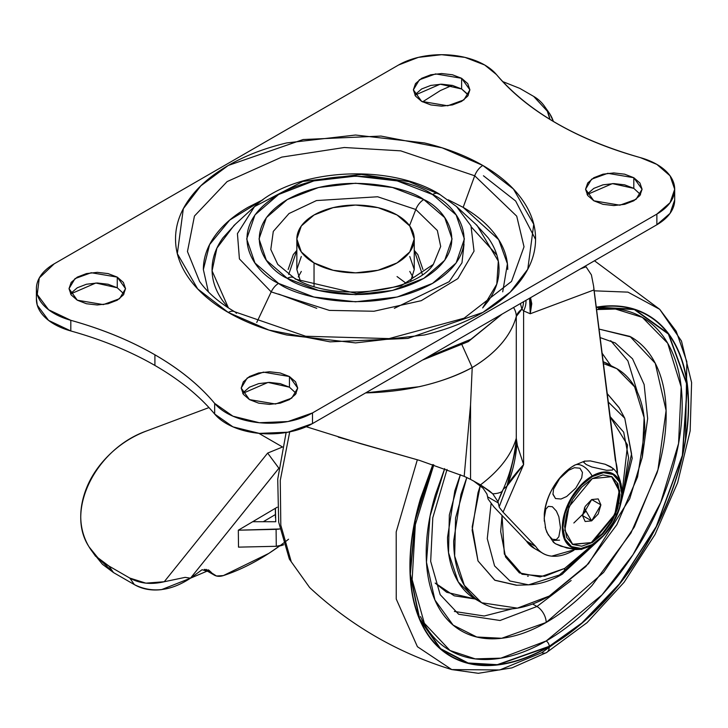 <?xml version="1.0" encoding="UTF-8"?>
<svg xmlns="http://www.w3.org/2000/svg" width="728" height="728" viewBox="0 0 728 728"><rect width="100%" height="100%" fill="white"/><g stroke="black" fill="none" stroke-linecap="round" stroke-linejoin="round"><path stroke-width="1.09" d="M591.682 499.554L600.9 504.877L591.682 520.857L584.302 508.071L591.682 520.857L585.157 521.503L582.455 515.533L585.157 506.442L591.682 499.554L598.207 498.908L600.9 504.877L598.207 513.968L591.682 520.857L582.455 515.533L591.682 499.554M569.787 468.332A42.197 24.361 120 0 0 544.253 514.623A42.197 24.361 -60 0 1 574.01 465.547A0.874 0.501 -120 0 0 573.846 465.938A0.874 0.501 60 0 1 574.01 465.547M592.137 544.917A42.197 24.361 120 0 0 621.885 495.841A42.197 24.361 120 0 0 592.137 476.012A0.874 0.501 60 0 1 592.292 476.585A41.605 24.024 -60 0 1 621.721 493.575A41.605 24.024 -60 0 1 592.292 544.535L603.558 535.444L613.103 522.567L619.473 507.871L621.721 493.575L619.473 481.863L613.103 474.529L603.558 472.672L592.292 476.585L581.035 485.676L571.489 498.544L565.11 513.249L562.871 527.545L565.11 539.257L571.489 546.591L581.035 548.448L592.292 544.535A0.874 0.501 60 0 1 592.137 544.917A17.39 10.037 60 0 1 591.727 545.172A17.39 10.037 -120 0 0 592.137 544.917A42.197 24.361 -60 0 1 562.298 527.691A42.197 24.361 -60 0 1 592.137 476.012A42.197 24.361 120 0 0 562.298 527.691A42.197 24.361 120 0 0 592.137 544.917A0.874 0.501 -120 0 0 592.292 544.535A41.605 24.024 -60 0 1 562.871 527.545A41.605 24.024 -60 0 1 592.292 476.585A0.874 0.501 -120 0 0 592.137 476.012A17.39 10.037 -120 0 0 583.073 466.184A17.39 10.037 -120 0 0 574.419 465.292A17.39 10.037 60 0 1 583.073 466.184A17.39 10.037 60 0 1 592.137 476.012A42.197 24.361 -60 0 1 621.885 495.841A42.197 24.361 -60 0 1 596.35 542.142M572.417 544.271L592.292 542.515L572.727 544.453L564.828 530.284L568.996 506.77L592.292 478.605L611.866 476.667L619.765 490.836L615.597 514.35L592.292 542.515L591.682 542.16L614.851 514.287L619.191 490.89L611.547 476.494M545.217 527.108L546.874 532.314L553.508 542.342L555.5 543.77L566.702 547.947L575.857 549.558L581.754 549.285L575.857 549.558L561.024 546.227L555.5 543.77L552.952 541.568L553.653 540.422L559.55 540.158M556.338 511.001L558.858 516.753L560.46 527.7L558.84 536.791L556.356 539.594L552.325 539.257L548.293 534.934L545.791 529.22M545.8 509.2L548.311 506.37L552.361 506.734L548.311 506.37L545.818 509.172L544.189 518.263L545.8 529.247L548.293 534.934L552.325 539.257L556.356 539.594L558.84 536.791L560.46 527.7L558.858 516.753L556.383 511.065L552.361 506.734M568.695 470.243L574.41 467.704L579.934 468.204L582.445 472.399L581.736 477.805L575.821 488.079L566.684 496.496L560.979 499.026M553.517 489.398L552.952 494.358L555.5 498.544L552.916 493.939M555.5 498.544L561.024 499.017L566.684 496.496L575.821 488.079L581.736 477.805L582.445 472.399L579.934 468.204L574.41 467.704L568.732 470.224L559.586 478.642L553.653 488.952L559.614 478.605M590.326 460.915L584.402 461.179L583.701 462.326L586.24 464.519L591.764 466.985L606.57 470.306L612.476 470.051L613.194 468.905L610.683 466.721L605.15 464.255L590.326 460.915L605.15 464.255L612.63 468.122L613.194 468.905L612.476 470.051L606.57 470.306L591.764 466.985L586.24 464.519L583.701 462.326L584.903 461.015L574.374 465.319L571.198 467.33C555.828 479.124 546.865 494.649 544.307 513.904L544.298 521.221M618.236 503.876L619.064 503.185M621.949 492.164L620.338 481.208L617.854 475.53M591.682 542.16L602.274 533.615L611.247 521.503L617.244 507.671L619.355 494.23L617.244 483.219M592.292 542.515L581.708 546.191L572.727 544.453L566.73 537.546L564.628 526.535L566.73 513.094L572.727 499.262L581.708 487.15L592.292 478.605L602.884 474.929L611.866 476.667L617.863 483.574L619.965 494.585L617.863 508.026L611.866 521.858L602.884 533.97L592.292 542.515M620.929 483.356L621.839 489.216M575.238 549.494L551.724 556.146C544.89 555.455 539.548 552.215 535.699 546.446L503.066 512.157L523.614 464.601L523.614 310.892L530.248 313.759L593.975 289.935L615.378 460.387A61.743 35.645 -60 0 1 617.508 474.52M586.058 511.12L573.846 522.986M517.481 446.219L516.279 438.274L516.279 316.443A162.626 93.894 180 0 1 472.217 367.558L470.543 404.814L470.543 479.37L480.507 484.857C499.572 470.388 511.493 454.854 516.279 438.274L516.279 316.443L521.912 309.163L523.614 310.892L530.248 313.759L530.521 297.697L531.768 303.722L530.248 313.759L593.975 289.935L593.593 286.104L617.517 474.547M409.782 271.435L412.812 276.931M298.28 276.931L301.31 271.435M338.293 437.128L419.565 460.415L464.191 476.349L470.543 404.814L470.543 479.37L480.507 484.857L489.507 491L492.756 493.821L497.961 501.638L503.248 489.243L507.043 486.022L499.162 506.888L497.961 501.638A139.994 80.826 -60 0 1 502.02 491.482A156.538 26.126 -156.9 0 1 492.756 493.821A156.538 26.126 23.1 0 0 502.02 491.482L503.248 489.243A156.538 155.091 -108.7 0 0 516.279 438.274C511.493 454.854 499.572 470.388 480.507 484.857L492.756 493.821L497.961 501.638L499.162 506.888L507.043 486.022L523.614 464.601L503.066 512.157L499.335 507.37M306.261 426.726L360.442 443.616L419.565 460.415L464.191 476.349A478.305 276.149 -60 0 1 470.543 479.37L464.191 476.349L470.543 404.814L472.217 367.531C457.812 375.493 440.185 381.882 419.319 386.695L365.629 392.902C406.724 391.873 442.251 383.41 472.217 367.531A162.626 93.894 0 0 0 516.279 316.443A26.09 15.061 180 0 1 521.912 309.163L523.614 310.892L523.614 464.601L516.862 444.016L507.043 486.022C509.445 481.226 514.969 474.083 523.614 464.601M580.434 268.887L586.04 266.785L591.4 274.884L593.593 286.049M585.23 266.111L586.04 266.785L580.444 268.878M507.043 486.022A156.538 142.761 -142.5 0 0 516.862 444.016L516.279 438.274A156.538 155.091 71.3 0 1 503.248 489.243L507.043 486.022M534.816 548.675L526.471 541.122L493.839 506.825L488.088 499.035L486.968 494.066L483.074 488.233L473.4 480.853L483.074 488.233L486.968 494.066L487.596 496.805L498.252 502.957L487.596 496.805L488.088 499.035L493.839 506.825L526.471 541.122A61.743 35.645 120 0 0 533.897 548.139M405.978 283.183L397.051 276.567M573.846 550.322A61.743 35.645 -60 0 1 543.115 553.462A61.743 35.645 -60 0 1 535.699 546.446L526.471 541.122L535.699 546.446L503.066 512.157M591.4 274.884L586.04 266.785M530.248 313.759L530.976 303.74L529.565 298.252L530.248 313.759M525.962 300.327A17.39 14.16 112.5 0 1 523.614 310.892A17.39 14.16 -67.5 0 0 525.962 300.327M523.523 301.747A17.39 14.824 106.4 0 1 521.912 309.163A17.39 14.824 -73.6 0 0 523.523 301.747M520.402 303.54L521.912 309.163L520.402 303.54M513.531 307.507A21.74 17.545 14.9 0 1 516.279 316.443A21.74 17.545 -165.1 0 0 513.531 307.507M462.062 345.026L472.217 367.558L462.062 345.026M275.33 508.335L275.43 517.799A13.04 7.617 179.4 0 1 275.43 517.681A13.04 7.617 -0.6 0 0 275.43 517.745A13.04 7.617 -0.6 0 0 275.43 517.799L275.43 517.745M275.393 514.56L263.281 521.721L275.393 514.56M275.43 508.271L238.329 530.202L238.502 547.138L238.329 530.202L277.241 507.207L275.43 508.271L275.748 521.73L252.707 521.703L275.748 521.73L275.43 508.271M93.876 553.699L102.43 564.273L113.513 572.581L108.9 566.02L97.816 557.712L89.262 547.138C64.828 510.865 95.732 448.566 146.956 430.821L208.991 407.58L146.956 430.821C131.641 436.563 118.264 445.372 106.825 457.257C95.395 469.141 87.651 482.282 83.602 496.678C79.552 511.074 79.807 524.524 84.366 537.037C88.934 549.549 97.115 559.213 108.9 566.02L129.784 578.068L134.389 584.63C151.924 593.338 170.607 591.2 190.454 578.205L278.897 468.268L267.649 453.089L282.537 447.001L258.849 433.333L282.537 447.001L267.649 453.089L164.237 581.736L267.649 453.089L278.897 468.213L190.49 578.178L185.121 577.368L164.237 581.736C151.233 584.812 139.749 583.592 129.784 578.068L108.9 566.02L113.513 572.581L134.389 584.63L129.784 578.068L145.864 583.146L164.237 581.736L185.121 577.368L190.49 578.178L209.018 570.315L211.393 572.49L202.075 569.715L190.454 578.205L161.552 589.625C151.26 590.808 142.206 589.143 134.389 584.63L113.513 572.581L94.276 554.427M279.634 545.973L268.75 553.426L223.369 575.584L216.48 576.003L205.951 569.341L211.393 572.49A26.09 15.061 -60 0 0 214.278 575.111A26.09 15.061 -60 0 0 223.369 575.584A234.807 135.563 -60 0 0 288.561 539.221M205.278 569.915L204.313 569.323M519.819 88.397L533.67 96.396L519.819 88.397L502.62 81.545M452.215 85.367L440.376 90.554L422.549 101.884M549.931 119.41L547.32 111.193L533.67 96.396A52.179 41.15 144.9 0 1 544.863 106.807A52.179 41.15 144.9 0 1 549.913 119.392M549.968 114.132L553.407 121.494M204.331 569.323A26.09 15.061 120 0 0 205.05 569.787M553.389 121.485A52.179 41.15 -35.1 0 0 549.385 113.24M279.825 528.965L238.329 530.202L276.103 529.347L276.276 546.291L238.502 547.138L276.276 546.291A13.04 7.617 -0.6 0 0 283.765 544.708L276.276 546.291L276.103 529.347A13.04 7.617 179.4 0 0 279.825 528.947M397.051 214.997A58.704 33.888 180 0 1 413.713 243.516A58.704 33.888 180 0 1 374.31 271.071A58.704 33.888 180 0 1 314.041 262.926L314.041 286.332L314.041 262.926A58.704 33.888 180 0 1 297.379 234.407A58.704 33.888 180 0 1 336.782 206.843A58.704 33.888 180 0 1 397.051 214.997L378.014 207.644L355.546 205.069L333.087 207.644L314.041 214.997L301.31 225.989L296.842 238.957L301.31 251.924L314.041 262.926L333.087 270.27L355.546 272.854L378.014 270.27L397.051 262.926L409.782 251.924L414.25 238.957L409.782 225.989L397.051 214.997M502.72 291.846L507.416 263.791L498.698 239.667L463.163 207.362L474.711 175.785A13.04 7.535 -60 0 1 482.837 165.465L442.105 147.829L381.008 136.072L303.13 139.53L228.255 165.465L200.837 185.822L183.329 208.699L177.332 253.653L197.698 288.934L228.255 312.449C245.136 322.195 264.601 329.711 286.659 334.98L355.546 342.897L424.442 334.98C446.491 329.711 465.956 322.195 482.837 312.449C499.717 302.702 512.73 291.464 521.867 278.733C531.003 266.002 535.571 252.743 535.571 238.957C535.571 225.179 531.003 211.921 521.867 199.181C512.73 186.45 499.717 175.211 482.837 165.465C465.956 155.719 446.491 148.212 424.442 142.934L355.546 135.026L286.659 142.934C264.601 148.212 245.136 155.719 228.255 165.465C211.375 175.211 198.362 186.45 189.225 199.181C180.089 211.921 175.53 225.179 175.53 238.957C175.53 252.743 180.089 266.002 189.225 278.733C198.362 291.464 211.375 302.702 228.255 312.449A13.04 7.535 -60 0 1 234.744 311.784A13.04 7.535 120 0 0 228.255 312.449L268.987 330.093L330.084 341.851L407.962 338.393L482.837 312.449L510.255 292.101L527.773 269.224L533.76 224.26L513.395 188.98L482.837 165.465A13.04 7.535 120 0 0 474.711 175.785L516.725 216.171L524.024 246.801L511.529 281.418L464.109 318.191L389.089 338.602L305.66 336.245L234.771 311.802C219.137 302.657 207.398 292.529 199.572 281.418L187.46 251.551L194.449 216.034L227.118 181.591L281.727 157.121L344.308 147.502L400.719 150.851L474.711 175.785L463.163 207.362L448.211 199.791M640.531 194.576L633.806 188.37L633.806 177.714L642.078 189.253L636.072 199.317L619.865 205.196L593.83 200.792L603.002 204.331L613.822 205.569L624.633 204.331L633.806 200.792L639.93 195.495L642.078 189.253L639.93 183.01L633.806 177.714L624.633 174.183L613.822 172.936L603.002 174.183L593.83 177.714L587.705 183.01L585.558 189.253L587.705 195.495L593.83 200.792L585.558 189.253L591.564 179.197L607.771 173.319L633.806 177.714L633.806 188.37L612.385 183.611L587.105 194.576M467.749 94.258L461.625 88.962L461.625 78.305L469.897 89.844L463.891 99.909L447.684 105.788L421.649 101.383L430.821 104.923L441.641 106.17L452.452 104.923L461.625 101.383L467.749 96.096L469.897 89.844L467.749 83.602L461.625 78.305L452.452 74.775L441.641 73.528L430.821 74.775L421.649 78.305L415.524 83.602L413.377 89.844L415.524 96.096L421.649 101.383L413.377 89.844L419.383 79.789L435.59 73.91L461.625 78.305L461.625 88.962L440.203 84.202L414.924 95.177M296.169 393.393L289.444 387.187L289.444 376.531L297.716 388.07L291.71 398.134L275.502 404.013L249.467 399.608L258.64 403.148L269.46 404.386L280.271 403.148L289.444 399.608L295.568 394.312L297.716 388.07L295.568 381.827L289.444 376.531L280.271 372.991L269.46 371.753L258.64 372.991L249.467 376.531L243.343 381.827L241.196 388.07L243.343 394.312L249.467 399.608L241.196 388.07L247.201 378.014L263.409 372.126L289.444 376.531L289.444 387.187L268.022 382.428L242.743 393.393M123.987 293.985L117.263 287.778L117.263 277.122L125.534 288.661L119.528 298.726L103.321 304.604L77.286 300.2L86.459 303.74L97.279 304.977L108.09 303.74L117.263 300.2L123.387 294.904L125.534 288.661L123.387 282.419L117.263 277.122L108.09 273.591L97.279 272.345L86.459 273.591L77.286 277.122L71.162 282.419L69.014 288.661L71.162 294.904L77.286 300.2L69.014 288.661L75.02 278.606L91.228 272.727L117.263 277.122L117.263 287.778L95.841 283.019L70.561 293.985M427.436 357.211L470.925 339.257L502.029 314.15L470.925 339.257L427.436 357.211M300.427 281.144L296.842 269.487L300.418 281.144M277.75 264.373L270.798 249.467L273.291 231.413L289.007 213.541L316.471 200.564L377.668 196.769L415.806 209.491L437.355 230.503L440.686 246.474L433.342 264.373C415.688 292.656 331.932 302.839 293.821 277.714L277.75 264.373L270.798 249.467L273.291 231.413L289.007 213.541L316.471 200.564L377.668 196.769L415.806 209.491L409.536 225.653L415.806 209.491L437.355 230.503L440.686 246.474L433.342 264.373L401.037 285.895L356.493 293.484L295.286 279.079A13.04 7.535 -60 0 0 293.794 277.696A13.04 7.535 120 0 0 287.296 278.36C304.522 291.473 372.354 306.989 423.796 278.36C473.382 248.657 446.501 209.5 423.796 199.554A13.04 7.535 120 0 0 415.806 209.491A13.04 7.535 -60 0 1 423.796 199.554L392.483 187.478L355.546 183.238L318.609 187.478L287.296 199.554L266.375 217.636L259.031 238.957L266.375 260.287L287.296 278.36L318.609 290.445L355.546 294.685L392.483 290.445L423.796 278.36L444.717 260.287L452.07 238.957L444.717 217.636L423.796 199.554C406.579 186.45 338.748 170.925 287.296 199.554C237.71 229.256 264.592 268.423 287.296 278.36A13.04 7.535 -60 0 1 293.794 277.696M296.842 250.377L288.707 274.474M432.523 194.522C458.13 205.733 488.442 249.904 432.523 283.401C374.501 315.688 297.998 298.189 278.569 283.401A13.04 7.535 120 0 0 271.198 291.901L329.356 310.392L373.964 311.247L421.248 300.691L457.848 278.624L474.028 251.16L470.98 225.862L456.565 206.588L470.98 225.862L474.028 251.16L457.848 278.624L421.248 300.691L373.964 311.247L329.356 310.392L271.198 291.901L256.729 322.477L271.198 291.901L239.412 258.913L237.428 233.624L254.527 206.588L302.848 181.427L361.461 174.429L409.036 181.654L439.894 194.513A13.04 7.535 -60 0 0 439.02 193.857A13.04 7.535 120 0 0 432.523 194.522A13.04 7.535 -60 0 1 439.02 193.857C387.742 162.826 293.757 168.578 254.527 206.588L237.428 233.624L239.412 258.913L271.198 291.901A13.04 7.535 -60 0 1 278.569 283.401C252.962 272.19 222.65 228.019 278.569 194.522C336.6 162.235 413.094 179.734 432.523 194.522L456.119 214.906L464.4 238.957L456.119 263.008L432.523 283.401L397.206 297.024L355.546 301.811L313.886 297.024L278.569 283.401L254.973 263.008L246.692 238.957L254.973 214.906L278.569 194.522L313.886 180.899L355.546 176.112L397.206 180.899L432.523 194.522M475.593 224.078L488.115 237.792C495.395 247.939 499.035 258.504 499.035 269.487C499.035 280.48 495.395 291.045 488.115 301.192L482.682 307.926L496.787 284.12L498.307 261.115L477.067 225.434L456.565 206.588L439.039 193.876M262.881 199.791L229.684 220.102L209.591 244.617L203.358 269.524L208.372 291.846M496.887 255.109L471.58 227.254M36.409 299.754A60.879 35.144 0 0 0 70.816 330.967L70.816 320.311A60.879 35.144 180 0 1 36.409 289.107A60.879 35.144 180 0 1 54.227 263.809L398.589 64.992A60.879 35.144 180 0 1 484.684 64.992L496.46 74.565C511.62 92.702 531.54 108.891 556.201 123.132C580.871 137.374 608.908 148.867 640.322 157.612A60.879 35.144 180 0 1 656.865 164.401L670.06 175.803L674.692 189.253L670.06 202.703L656.865 214.105L312.503 412.922L287.979 421.548L259.332 422.731L232.933 416.189L214.669 403.394L214.669 414.041C199.472 395.914 179.552 379.716 154.909 365.447L154.909 354.8C179.552 369.06 199.472 385.258 214.669 403.394C199.508 385.249 179.589 369.041 154.909 354.8C130.248 340.558 102.22 329.065 70.816 320.311L48.612 309.773L37.255 294.531L39.276 277.987L54.227 263.809L398.589 64.992L418.345 57.376L441.641 54.7L464.937 57.376L484.684 64.992A60.879 35.144 180 0 1 496.46 74.565C528.228 111.593 576.185 139.285 640.322 157.612L656.865 164.401A60.879 35.144 180 0 1 674.692 189.253A60.879 35.144 180 0 1 656.865 214.105L656.865 224.761L312.503 423.578L312.503 412.922L656.865 214.105L656.865 224.761L312.503 423.578L287.979 432.204L259.332 433.378L232.933 426.845L214.669 414.041A308.727 178.242 0 0 0 154.909 365.447A308.727 178.242 0 0 0 70.816 330.967L48.612 320.429L37.255 305.187L36.4 298.344M464.018 244.317L461.971 262.817L449.149 281.7L394.349 308.326M316.744 308.326L278.569 294.048M674.692 199.909L670.06 213.359L656.865 224.761A60.879 35.144 0 0 0 674.692 199.909L674.692 189.253M633.806 188.37L624.633 184.83L613.822 183.593L603.002 184.83L593.83 188.37L587.705 193.666M468.35 95.177L461.625 88.962L452.452 85.422L441.641 84.184L430.821 85.422L421.649 88.962L415.524 94.258M289.444 387.187L280.271 383.647L269.46 382.4L258.64 383.647L249.467 387.187L243.343 392.474M117.263 287.778L108.09 284.239L97.279 282.992L86.459 284.239L77.286 287.778L71.162 293.066M154.909 365.447C130.221 351.233 102.193 339.739 70.816 330.967L70.816 320.311C102.193 329.092 130.221 340.586 154.909 354.8L154.909 365.447M214.669 414.041A60.879 35.144 0 0 0 312.503 423.578L312.503 412.922A60.879 35.144 180 0 1 214.669 403.394L214.669 414.041M199.572 281.418L187.46 251.551L194.449 216.034L227.118 181.591L281.727 157.121L344.308 147.502L400.719 150.851L474.711 175.785L516.725 216.171L524.024 246.801L511.529 281.418M463.163 207.362C477.431 215.597 488.424 225.107 496.15 235.872C503.876 246.628 507.735 257.839 507.735 269.487M203.358 269.487C203.358 257.839 207.216 246.628 214.942 235.872C222.668 225.107 233.661 215.597 247.929 207.362L262.935 199.754M235.499 224.078L222.977 237.792C215.697 247.939 212.057 258.504 212.057 269.487C212.057 280.48 215.697 291.045 222.977 301.192L228.41 307.926M254.527 206.588L234.025 225.434L216.908 248.13L212.076 270.88L228.446 307.944M422.386 274.474L414.25 250.377M414.25 250.359L417.817 254.6L422.941 269.487M288.151 269.487L293.284 254.6L296.842 250.359M301.31 256.52L296.842 269.487L296.842 238.957M414.25 238.957L414.25 269.487L410.674 281.144L414.25 269.487L409.782 256.52M535.562 239.43L515.651 201.019L483.447 175.767M234.744 311.784A13.04 7.535 -60 0 1 236.382 313.377M481.672 602.757C490.636 607.925 500.973 609.937 512.676 608.781C524.388 607.616 536.582 603.375 549.249 596.059L588.488 563.681L629.72 498.789L642.278 457.284L644.116 417.599L634.616 386.814L616.825 368.659L603.212 363.472L616.825 368.659C625.789 373.837 632.696 381.781 637.546 392.501C642.396 403.221 644.817 415.897 644.817 430.53L637.546 476.958L616.825 524.724L585.822 566.548L549.249 596.059L517.399 608.144L481.672 602.757L464.328 585.348L454.654 556.01L455.573 517.954L466.785 477.541L460.961 494.458L453.681 540.886C453.681 555.519 456.11 568.195 460.961 578.915C465.802 589.635 472.709 597.579 481.672 602.757L475.52 599.208L458.24 581.9L448.539 552.761L449.34 514.933L460.369 474.674L454.809 490.9L447.529 537.337C447.529 551.97 449.959 564.646 454.809 575.366C459.659 586.086 466.566 594.03 475.52 599.208M561.952 574.383A13.04 7.535 -120 0 0 564.628 568.432A13.04 7.535 60 0 1 561.952 574.383A13.04 7.535 60 0 1 559.377 575.011L528.583 584.839L510 581.008L494.567 565.902L487.26 538.647L491.072 503.749L487.26 538.647L494.567 565.902L510 581.008L528.583 584.839L516.389 585.239L494.958 580.298L478.014 560.96L472.181 526.935L480.262 485.731L477.996 492.765L472.126 530.23L477.996 560.924L494.721 580.161L516.88 585.23M502.038 515.442L500.673 531.504L505.541 556.956L519.401 572.909L540.149 576.94L564.628 568.432L592.938 544.453L589.098 548.675L564.628 568.432L544.653 576.267L522.031 574.265L504.331 554.026L502.047 515.46M546.573 652.552A13.04 7.535 -120 0 0 549.249 646.591A13.04 7.535 60 0 1 546.573 652.552A13.04 7.535 60 0 1 541.741 652.725L499.736 669.96L451.76 669.578C398.098 653.107 350.723 625.752 309.627 587.514L291.264 561.788L280.817 525.207L280.262 480.407L289.717 431.868L280.262 480.407L280.817 525.207L291.264 561.788L309.627 587.514L289.353 559.086L278.697 522.185L277.723 479.197L286.122 432.523M451.76 669.578L417.417 646.71L396.241 599.044L396.205 531.886L417.344 459.75L396.205 531.886L396.241 599.044L417.417 646.71L451.76 669.578L478.296 673.3L511.984 667.867L546.546 652.561L587.059 622.649L624.087 582.291L655.036 534.479L677.622 482.746L690.162 430.894L691.6 382.555L681.463 341.004L659.741 309.345L627.964 292.137L594.084 290.818L627.964 292.137L659.741 309.345L676.221 331.286L686.85 361.743L685.476 440.95M549.249 646.591L497.179 665.001L467.94 663.299L440.394 648.976L419.437 619.082L410.101 574.274L415.042 519.983L432.814 464.573L420.529 498.462C413.459 522.249 409.919 544.817 409.919 566.147C409.919 587.487 413.459 605.969 420.529 621.594C427.6 637.218 437.665 648.803 450.732 656.347C463.791 663.89 478.86 666.821 495.932 665.128C513.003 663.435 530.776 657.257 549.249 646.591C567.731 635.926 585.503 621.585 602.566 603.558C619.637 585.54 634.707 565.219 647.774 542.587C660.833 519.965 670.907 496.751 677.977 472.954C685.048 449.167 688.579 426.599 688.579 405.269C688.579 383.929 685.048 365.447 677.977 349.822C670.907 334.197 660.833 322.604 647.774 315.069C634.707 307.525 619.637 304.595 602.566 306.288L596.132 307.134L634.361 309.191L668.532 333.697L687.396 385.003L682.627 455.209L656.483 526.517L619.546 584.029L582.009 623.168L549.249 646.591M433.014 464.637L415.279 519.947L410.355 574.137L419.674 618.855L440.595 648.684L468.095 662.981L497.279 664.673L549.249 646.3A4.35 2.512 -120 0 0 546.173 640.977L500.837 658.167L475.229 658.876L450.004 650.504C462.762 657.866 477.468 660.724 494.13 659.077C510.792 657.42 528.137 651.387 546.173 640.977C564.209 630.566 581.563 616.561 598.225 598.971C614.887 581.39 629.593 561.543 642.342 539.457C655.1 517.371 664.928 494.712 671.826 471.489C678.733 448.257 682.182 426.235 682.182 405.414C682.182 384.584 678.733 366.548 671.826 351.287C664.928 336.036 655.1 324.724 642.342 317.363C629.593 310.001 614.887 307.143 598.225 308.79M444.699 468.614L430.057 516.106L426.462 562.244L434.935 600.054L453.116 625.106L476.749 637L501.729 638.274L546.173 622.467A13.04 7.535 -120 0 0 536.955 606.497L500.036 620.493L458.64 614.25L440.185 594.658L430.676 561.361L432.796 517.745L447.038 469.46M615.269 342.961L632.541 358.822L644.134 384.511L647.656 418.555L642.296 457.266L647.656 418.555L644.134 384.511L632.541 358.822L615.269 342.961L599.954 337.528M444.681 468.605L435.335 494.913C429.247 515.397 426.199 534.825 426.199 553.198C426.199 571.571 429.247 587.487 435.335 600.946C441.423 614.405 450.086 624.378 461.343 630.876C472.59 637.373 485.567 639.885 500.263 638.429C514.96 636.973 530.266 631.658 546.173 622.467L603.576 572.445L634.343 526.99L657.966 469.687L666.102 410.519L655.255 363.272L630.011 336.427L598.889 329.047L631.012 336.991C642.26 343.489 650.932 353.462 657.02 366.921C663.108 380.38 666.156 396.296 666.156 414.669C666.156 433.033 663.108 452.461 657.02 472.954L631.012 532.914L592.091 585.421C577.386 600.937 562.089 613.285 546.173 622.467A13.04 7.535 60 0 0 536.955 606.497L571.143 580.507L536.955 606.497L532.623 603.994L536.955 606.497L500.036 620.493L458.64 614.25M637.41 392.201L627.882 360.861L610.71 340.677L627.882 360.861L637.41 392.201M601.883 352.88L610.328 364.91L601.883 352.925M435.198 583.11L446.71 592.301L475.175 598.998L454.199 595.804L435.18 583.055M512.348 608.808L484.211 616.006L454.381 611.456L484.211 616.006L512.348 608.808M420.52 616.58C427.427 631.831 437.255 643.143 450.004 650.504L424.342 623.25L412.139 579.661L415.333 524.67L433.797 464.892M596.441 309.555L615.479 309.045L642.342 317.363L667.667 343.197L681.18 387.005L678.56 443.489L660.687 502.548L633.023 554.654L602.01 594.894L546.173 640.977A4.35 2.512 60 0 1 549.249 646.3L581.936 622.931L619.391 583.892L656.256 526.517L682.364 455.391L687.159 385.312L668.386 334.061L634.315 309.536L596.168 307.434L602.475 306.606C619.51 304.923 634.552 307.844 647.592 315.37C660.633 322.895 670.688 334.461 677.741 350.068C684.802 365.665 688.333 384.111 688.333 405.414C688.333 426.708 684.802 449.231 677.741 472.982C670.688 496.733 660.633 519.901 647.592 542.487C634.552 565.074 619.51 585.367 602.475 603.348C585.43 621.339 567.694 635.653 549.249 646.3C530.803 656.956 513.067 663.117 496.023 664.81C478.988 666.493 463.945 663.572 450.905 656.046C437.865 648.511 427.818 636.955 420.757 621.348C413.695 605.751 410.173 587.305 410.173 566.002C410.173 544.708 413.695 522.185 420.757 498.434L432.996 464.628M541.741 652.725L578.605 626.062M585.157 620.156L585.712 619.637M683.465 450.314L683.638 449.576M621.958 494.194L627.536 445.017L609.837 416.252L623.705 432.214L628.573 457.657L623.705 488.734L621.967 494.185M620.447 504.986L632.222 458.24L624.76 418.245L608.016 401.747L624.76 418.245L631.576 453.863L621.73 497.77M595.941 542.442L559.377 575.011M624.76 418.245L619.018 407.48L606.961 393.311L619.255 407.917M616.825 368.659L602.975 361.579M610.683 365.11L602.966 361.561M528.291 576.148L527.563 576.167M612.63 468.122C618.736 472.882 621.803 482.364 621.839 496.569C619.282 515.815 610.319 531.34 594.949 543.143L591.764 545.145L581.244 549.449M572.727 544.453L572.117 544.098M541.878 552.752L533.751 548.057M214.25 575.093L205.023 569.769M95.623 556.338L92.556 551.979M544.935 106.889L549.012 112.694M209.018 570.315L208.19 569.833M502.111 314.105L468.304 341.632L422.367 360.142M36.4 288.661L36.4 299.317M528.583 584.839C539.694 584.347 550.805 580.871 561.925 574.401L601.546 537.728M594.476 260.779L659.741 309.345"/></g></svg>
